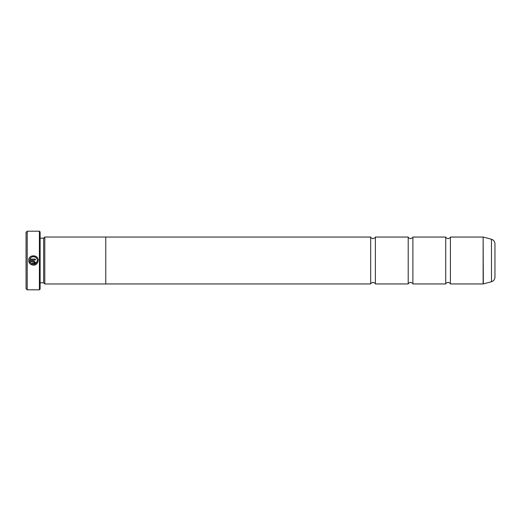 <?xml version="1.0" encoding="UTF-8"?>
<svg xmlns="http://www.w3.org/2000/svg" width="521" height="521" viewBox="0 0 521 521"><rect width="100%" height="100%" fill="white"/><g stroke="black" fill="none" stroke-linecap="round" stroke-linejoin="round"><path stroke-width="0.78" d="M445.715 260.5L445.715 237.055C445.292 237.335 446.074 237.882 448.06 238.696C450.027 237.902 450.808 237.355 450.404 237.055L450.404 283.945C450.808 283.645 450.027 283.098 448.06 282.304C446.074 283.118 445.292 283.665 445.715 283.945L445.715 260.5M408.203 260.5L408.203 237.055C407.78 237.335 408.562 237.882 410.548 238.696C412.515 237.902 413.296 237.355 412.892 237.055L412.892 283.945C413.296 283.645 412.515 283.098 410.548 282.304C408.562 283.118 407.78 283.665 408.203 283.945L408.203 260.5M370.692 260.5L370.692 237.055C370.268 237.335 371.05 237.882 373.036 238.696C375.003 237.902 375.784 237.355 375.38 237.055L375.38 283.945C375.784 283.645 375.003 283.098 373.036 282.304C371.05 283.118 370.268 283.665 370.692 283.945L370.692 260.5M37.317 260.507L37.317 260.5C36.496 264.056 34.432 265.072 31.117 263.541L36.737 262.545L37.317 260.507C37.545 256.43 31.214 255.205 29.912 259.067L35.395 259.067L35.395 260.025L28.694 260.025C28.981 254.131 38.574 254.613 38.28 260.5C37.212 265 34.594 266.244 30.433 264.225C34.594 266.244 37.206 265 38.28 260.507L38.28 260.5M31.911 255.967L35.474 256.137L36.952 257.192M34.432 262.428L33.956 263.873L35.395 262.428L33.956 260.988L28.694 260.988L29.756 263.548L30.439 262.864L29.912 261.952L33.956 261.952L34.432 262.428L33.956 261.952M27.222 289.806L26.05 288.634L26.05 232.366L27.222 231.194L27.222 289.806L39.414 289.806L39.414 231.194L27.222 231.194M39.414 231.194L40.117 231.897L40.117 289.103L39.414 289.806M40.117 282.799L43.634 282.799L43.634 238.201L44.806 237.029L44.806 283.971L105.763 283.971L105.763 237.029L44.806 237.029M494.95 243.795L494.95 277.205C494.813 279.497 493.654 281.008 491.472 281.737L491.472 239.263C493.654 239.992 494.813 241.503 494.95 243.795M31.117 263.541L30.433 264.225M29.033 262.343L28.694 260.988M34.972 263.444L33.956 263.873M29.912 261.952L30.439 262.864M450.404 283.945L483.136 283.945L483.136 237.055L483.319 283.919L491.472 281.737M43.634 238.201L40.117 238.201M483.136 237.055L450.404 237.055M491.472 239.263L483.319 237.081M445.715 237.055L412.892 237.055M370.692 237.055L105.763 237.055M408.203 237.055L375.38 237.055M408.203 283.945L375.38 283.945M370.692 283.945L105.763 283.945M445.715 283.945L412.892 283.945M43.634 282.799L44.806 283.971"/></g></svg>
